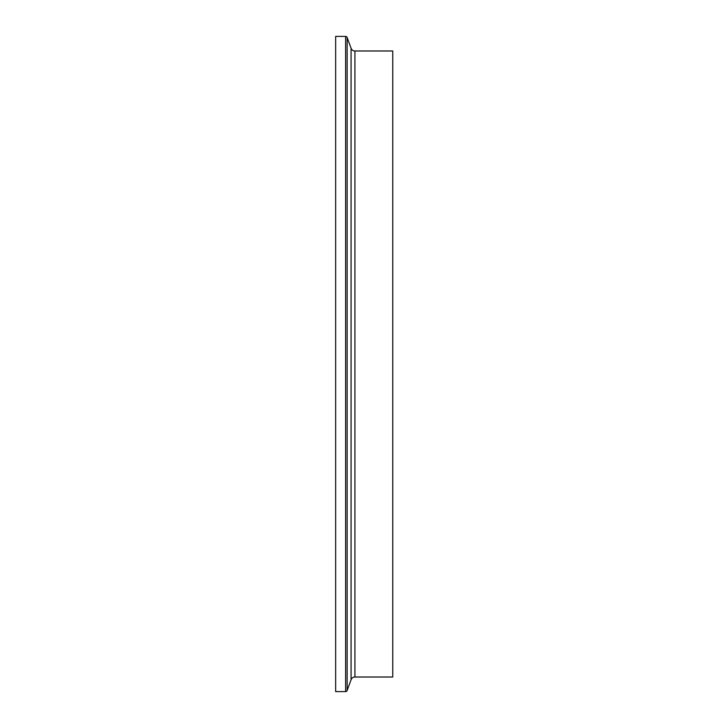 <?xml version="1.0" encoding="UTF-8"?>
<svg xmlns="http://www.w3.org/2000/svg" width="728" height="728" viewBox="0 0 728 728"><rect width="100%" height="100%" fill="white"/><g stroke="black" fill="none" stroke-linecap="round" stroke-linejoin="round"><path stroke-width="1.09" d="M335.654 36.4L335.654 691.6L335.654 36.4L345.6 36.4A1.647 1.647 0 0 1 347.138 37.483L351.069 48.276A4.104 4.104 0 0 0 354.927 50.987L392.756 50.987L392.756 677.013L354.927 677.013L354.927 50.987M354.927 677.013A4.104 4.104 0 0 0 351.069 679.725L347.138 690.517A1.647 1.647 0 0 1 345.6 691.6L335.654 691.6M345.6 691.6L345.6 36.4M347.138 690.517L347.138 37.483M351.069 679.725L351.069 48.276"/></g></svg>
